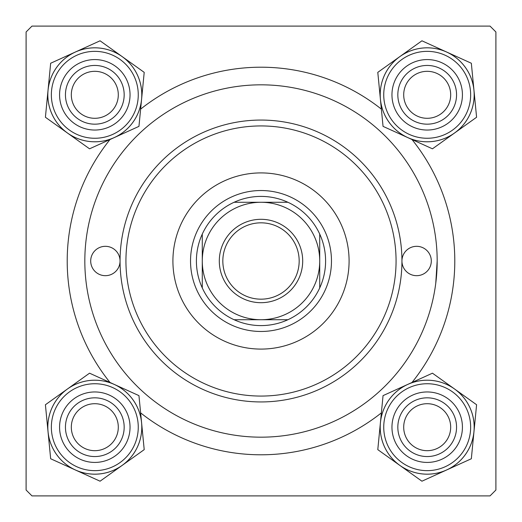 <?xml version="1.0" encoding="UTF-8"?>
<svg xmlns="http://www.w3.org/2000/svg" width="522" height="522" viewBox="0 0 522 522"><rect width="100%" height="100%" fill="white"/><g stroke="black" fill="none" stroke-linecap="round" stroke-linejoin="round"><path stroke-width="0.78" d="M110.011 382.482A193.792 193.792 0 0 1 110.011 139.518M140.627 109.124A193.792 193.792 0 0 1 381.373 109.124M411.988 139.518A193.792 193.792 0 0 1 411.988 382.482M490.027 26.1L31.973 26.1L26.1 31.973L26.1 490.027L31.973 495.9L490.027 495.9L495.9 490.027L495.9 31.973L490.027 26.1M435.759 283.302L437.175 261A176.175 176.175 0 0 0 261 84.825A176.175 176.175 0 0 0 84.825 261A176.175 176.175 0 0 0 261 437.175A176.175 176.175 0 0 0 437.175 261M381.373 412.876A193.792 193.792 0 0 1 140.627 412.876M403.702 427.192A23.49 23.49 0 0 0 427.192 450.682A23.49 23.49 0 0 0 450.682 427.192A23.49 23.49 0 0 0 427.192 403.702A23.49 23.49 0 0 0 403.702 427.192M456.554 427.192A29.362 29.362 0 0 1 427.192 456.554A29.362 29.362 0 0 1 397.829 427.192A29.362 29.362 0 0 1 427.192 397.829A29.362 29.362 0 0 1 456.554 427.192M71.318 427.192A23.49 23.49 0 0 0 94.808 450.682A23.49 23.49 0 0 0 118.298 427.192A23.49 23.49 0 0 0 94.808 403.702A23.49 23.49 0 0 0 71.318 427.192M124.171 427.192A29.362 29.362 0 0 1 94.808 456.554A29.362 29.362 0 0 1 65.446 427.192A29.362 29.362 0 0 1 94.808 397.829A29.362 29.362 0 0 1 124.171 427.192M450.682 94.808A23.49 23.49 0 0 0 427.192 71.318A23.49 23.49 0 0 0 403.702 94.808A23.49 23.49 0 0 0 427.192 118.298A23.49 23.49 0 0 0 450.682 94.808M397.829 94.808A29.362 29.362 0 0 1 427.192 65.446A29.362 29.362 0 0 1 456.554 94.808A29.362 29.362 0 0 1 427.192 124.171A29.362 29.362 0 0 1 397.829 94.808M118.298 94.808A23.49 23.49 0 0 0 94.808 71.318A23.49 23.49 0 0 0 71.318 94.808A23.49 23.49 0 0 0 94.808 118.298A23.49 23.49 0 0 0 118.298 94.808M65.446 94.808A29.362 29.362 0 0 1 94.808 65.446A29.362 29.362 0 0 1 124.171 94.808A29.362 29.362 0 0 1 94.808 124.171A29.362 29.362 0 0 1 65.446 94.808M399.859 465.415A46.993 46.993 0 0 1 380.421 422.637L377.791 449.638L421.933 481.199L471.333 458.753L476.593 404.746L432.451 373.184L383.05 395.63L380.421 422.637A46.993 46.993 0 0 1 454.525 388.968A46.993 46.993 0 0 1 446.63 469.976A46.993 46.993 0 0 1 399.859 465.415M395.115 441.769A35.235 35.235 0 0 1 412.615 395.115A35.235 35.235 0 0 1 459.269 412.615A35.235 35.235 0 0 1 441.769 459.269A35.235 35.235 0 0 1 395.115 441.769M453.925 415.042A29.362 29.362 0 0 0 415.042 400.459A29.362 29.362 0 0 0 400.459 439.341A29.362 29.362 0 0 0 439.341 453.925A29.362 29.362 0 0 0 453.925 415.042M469.963 407.76A46.98 46.98 0 0 1 446.623 469.963A46.98 46.98 0 0 1 384.42 446.623A46.98 46.98 0 0 1 407.76 384.42A46.98 46.98 0 0 1 469.963 407.76A46.98 46.98 0 0 0 407.76 384.42A46.98 46.98 0 0 0 384.42 446.623M48.037 431.746A46.993 46.993 0 0 1 67.475 388.968L45.407 404.746L50.667 458.753L100.067 481.199L144.209 449.638L138.95 395.63L89.549 373.184L67.475 388.968A46.993 46.993 0 0 1 141.579 422.637A46.993 46.993 0 0 1 75.37 469.976A46.993 46.993 0 0 1 48.037 431.746M62.731 412.615A35.235 35.235 0 0 1 109.385 395.115A35.235 35.235 0 0 1 126.885 441.769A35.235 35.235 0 0 1 80.231 459.269A35.235 35.235 0 0 1 62.731 412.615M121.541 439.341A29.362 29.362 0 0 0 106.958 400.459A29.362 29.362 0 0 0 68.075 415.042A29.362 29.362 0 0 0 82.659 453.925A29.362 29.362 0 0 0 121.541 439.341M137.58 446.623A46.98 46.98 0 0 1 75.377 469.963A46.98 46.98 0 0 1 52.037 407.76A46.98 46.98 0 0 1 114.24 384.42A46.98 46.98 0 0 1 137.58 446.623A46.98 46.98 0 0 0 114.24 384.42A46.98 46.98 0 0 0 52.037 407.76M473.963 90.254A46.993 46.993 0 0 1 454.525 133.032L476.593 117.254L471.333 63.247L421.933 40.801L377.791 72.362L383.05 126.37L432.451 148.816L454.525 133.032A46.993 46.993 0 0 1 380.421 99.363A46.993 46.993 0 0 1 446.63 52.024A46.993 46.993 0 0 1 473.963 90.254M459.269 109.385A35.235 35.235 0 0 1 412.615 126.885A35.235 35.235 0 0 1 395.115 80.231A35.235 35.235 0 0 1 441.769 62.731A35.235 35.235 0 0 1 459.269 109.385M400.459 82.659A29.362 29.362 0 0 0 415.042 121.541A29.362 29.362 0 0 0 453.925 106.958A29.362 29.362 0 0 0 439.341 68.075A29.362 29.362 0 0 0 400.459 82.659M384.42 75.377A46.98 46.98 0 0 1 446.623 52.037A46.98 46.98 0 0 1 469.963 114.24A46.98 46.98 0 0 1 407.76 137.58A46.98 46.98 0 0 1 384.42 75.377A46.98 46.98 0 0 0 407.76 137.58A46.98 46.98 0 0 0 469.963 114.24M122.141 56.585A46.993 46.993 0 0 1 141.579 99.363L144.209 72.362L100.067 40.801L50.667 63.247L45.407 117.254L89.549 148.816L138.95 126.37L141.579 99.363A46.993 46.993 0 0 1 67.475 133.032A46.993 46.993 0 0 1 75.37 52.024A46.993 46.993 0 0 1 122.141 56.585M126.885 80.231A35.235 35.235 0 0 1 109.385 126.885A35.235 35.235 0 0 1 62.731 109.385A35.235 35.235 0 0 1 80.231 62.731A35.235 35.235 0 0 1 126.885 80.231M68.075 106.958A29.362 29.362 0 0 0 106.958 121.541A29.362 29.362 0 0 0 121.541 82.659A29.362 29.362 0 0 0 82.659 68.075A29.362 29.362 0 0 0 68.075 106.958M52.037 114.24A46.98 46.98 0 0 1 75.377 52.037A46.98 46.98 0 0 1 137.58 75.377A46.98 46.98 0 0 1 114.24 137.58A46.98 46.98 0 0 1 52.037 114.24A46.98 46.98 0 0 0 114.24 137.58A46.98 46.98 0 0 0 137.58 75.377M431.302 261A14.681 14.681 0 0 0 416.621 246.319A14.681 14.681 0 0 0 401.94 261A140.94 140.94 0 0 1 261 401.94A140.94 140.94 0 0 1 120.06 261A14.681 14.681 0 0 0 105.379 246.319A14.681 14.681 0 0 0 90.697 261A14.681 14.681 0 0 0 105.379 275.681A14.681 14.681 0 0 0 120.06 261A140.94 140.94 0 0 1 261 120.06A140.94 140.94 0 0 1 401.94 261A14.681 14.681 0 0 0 416.621 275.681A14.681 14.681 0 0 0 431.302 261M349.087 261A88.087 88.087 0 0 0 261 172.912A88.087 88.087 0 0 0 172.912 261A88.087 88.087 0 0 0 261 349.087A88.087 88.087 0 0 0 349.087 261M125.932 261A135.067 135.067 0 0 0 261 396.067A135.067 135.067 0 0 0 396.067 261A135.067 135.067 0 0 0 261 125.932A135.067 135.067 0 0 0 125.932 261M261 219.305A41.695 41.695 0 0 1 302.695 261A41.695 41.695 0 0 1 261 302.695A41.695 41.695 0 0 1 219.305 261A41.695 41.695 0 0 1 261 219.305M261 299.171A38.171 38.171 0 0 0 299.171 261A38.171 38.171 0 0 0 261 222.829A38.171 38.171 0 0 0 222.829 261A38.171 38.171 0 0 0 261 299.171M261 196.403A64.597 64.597 0 0 0 234.091 202.275L287.909 202.275A64.597 64.597 0 0 0 261 196.403M261 331.47A70.47 70.47 0 0 1 190.53 261A70.47 70.47 0 0 1 261 190.53A70.47 70.47 0 0 1 331.47 261A70.47 70.47 0 0 1 261 331.47M234.091 319.725A64.597 64.597 0 0 0 287.909 319.725L234.091 319.725A64.597 64.597 0 0 1 202.275 287.909L202.275 234.091A64.597 64.597 0 0 0 202.275 287.909M319.725 287.909A64.597 64.597 0 0 0 319.725 234.091L319.725 287.909A64.597 64.597 0 0 1 287.909 319.725M319.725 261A58.725 58.725 0 0 0 261 202.275A58.725 58.725 0 0 0 202.275 261A58.725 58.725 0 0 0 261 319.725A58.725 58.725 0 0 0 319.725 261M287.909 202.275A64.597 64.597 0 0 1 319.725 234.091M202.275 234.091A64.597 64.597 0 0 1 234.091 202.275M387.631 445.168A43.456 43.456 0 0 0 445.168 466.753A43.456 43.456 0 0 0 466.753 409.215A43.456 43.456 0 0 0 409.215 387.631A43.456 43.456 0 0 0 387.631 445.168M55.247 409.215A43.456 43.456 0 0 0 76.832 466.753A43.456 43.456 0 0 0 134.369 445.168A43.456 43.456 0 0 0 112.785 387.631A43.456 43.456 0 0 0 55.247 409.215M466.753 112.785A43.456 43.456 0 0 0 445.168 55.247A43.456 43.456 0 0 0 387.631 76.832A43.456 43.456 0 0 0 409.215 134.369A43.456 43.456 0 0 0 466.753 112.785M134.369 76.832A43.456 43.456 0 0 0 76.832 55.247A43.456 43.456 0 0 0 55.247 112.785A43.456 43.456 0 0 0 112.785 134.369A43.456 43.456 0 0 0 134.369 76.832"/></g></svg>

